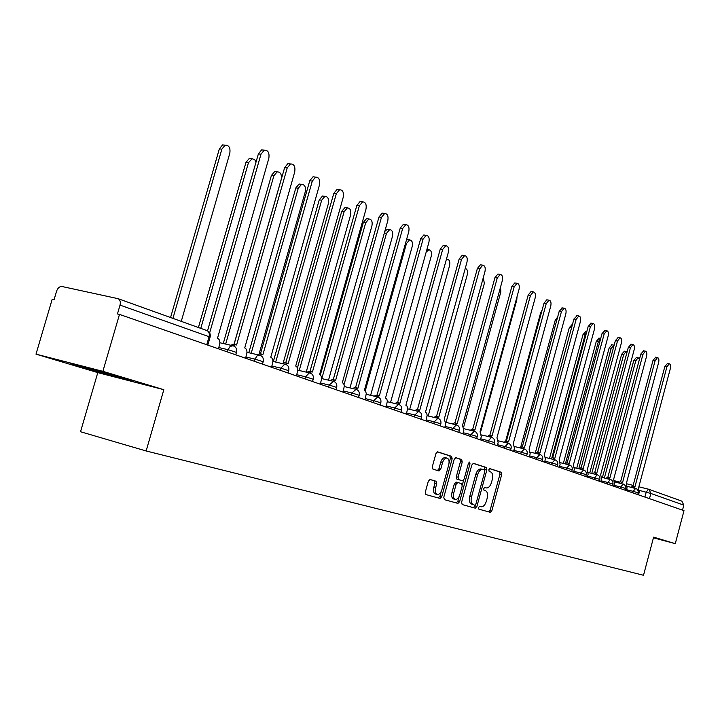 <?xml version="1.0" encoding="UTF-8"?>
<svg xmlns="http://www.w3.org/2000/svg" width="720" height="720" viewBox="0 0 720 720"><rect width="100%" height="100%" fill="white"/><g stroke="black" fill="none" stroke-linecap="round" stroke-linejoin="round"><path stroke-width="1.08" d="M478.503 507.537L478.881 509.166L490.311 512.316L491.886 510.597L501.705 474.579L501.201 472.248L489.888 468.621L488.808 469.809L489.177 471.465L490.644 471.933C492.606 472.986 493.164 475.497 492.3 479.466L491.472 482.481C490.275 486.162 488.619 487.989 486.486 487.953L484.758 487.449L483.66 488.655L484.029 490.302L485.514 490.743C487.485 491.751 488.043 494.244 487.179 498.213L486.351 501.237C485.127 504.999 483.426 506.835 481.266 506.772L479.628 506.313L478.503 507.537M430.092 479.502L428.301 481.284L425.322 492.093L425.943 494.568L440.037 498.456L441.747 496.665L452.16 458.784L451.584 456.318L437.598 451.836L435.933 453.609L432.342 466.641L432.954 469.143L439.047 470.979L440.73 469.197L442.494 462.789C443.538 459.63 445.005 458.055 446.913 458.055C448.92 458.802 449.532 461.025 448.758 464.742L441.891 489.717C440.811 492.984 439.281 494.586 437.31 494.514C435.393 493.722 434.817 491.526 435.582 487.917L436.734 483.723L436.131 481.257L430.092 479.502M146.142 450.972L163.836 389.682L102.879 371.331L119.484 314.397L684 510.66L675.288 543.663L653.616 537.138L643.518 575.271L146.142 450.972L80.532 431.748L97.785 372.618L36 354.15L52.173 299.295L54.063 299.718L56.583 291.195C57.789 287.91 59.598 286.344 62.01 286.515L118.089 298.674L207.072 330.633C209.061 331.695 209.727 333.72 209.061 336.699L120.024 305.109C120.762 301.923 120.114 299.772 118.089 298.674M461.61 502.182L462.168 504.558L475.29 508.176L476.901 506.43L486.891 469.863L486.369 467.487L473.364 463.32L471.789 465.048L461.61 502.182M457.938 503.388L444.384 499.653L443.79 497.232L454.185 459.432L455.805 457.677L461.682 459.558L462.24 461.997L458.073 477.189L458.64 479.619L462.51 480.771L464.13 479.025L468.441 463.302L469.548 462.087L470.007 463.806L459.639 501.633L457.938 503.388M102.879 371.331L36 354.15M119.484 314.397L117.45 313.947L120.024 305.109M681.867 501.147L683.829 505.152L650.853 493.452L639.504 490.464M682.515 510.147L683.829 505.152M653.436 537.822L675.288 543.663M653.472 537.696L654.984 537.867L653.535 537.453M163.836 389.682L97.785 372.618M70.56 363.564L80.127 366.876L131.823 381.033L123.3 378L92.232 369.135L70.56 363.564M80.298 366.282L80.127 366.876M110.493 374.922L110.331 375.48M486.288 487.908L484.659 487.476M490.311 512.316L488.583 511.839L490.158 510.12L499.968 474.138L499.464 471.807L489.636 468.648M484.83 470.565L484.623 467.037L473.076 463.338M475.29 508.176L473.544 507.69L475.506 504.693M474.831 504.981L475.983 503.766L484.776 471.618L484.407 469.953L482.544 469.386C480.411 469.377 478.746 471.213 477.549 474.885L471.501 496.989C470.628 501.03 471.213 503.541 473.238 504.531L471.492 504.054L473.238 504.531M471.492 504.054C469.458 503.064 468.882 500.553 469.746 496.512L475.794 474.426C476.991 470.763 478.656 468.927 480.789 468.936L481.167 469.026M455.517 457.695L461.682 459.558M462.438 480.753L456.867 479.151L456.3 476.73L460.467 461.547L459.9 459.108M463.653 480.078L462.33 484.911M459.144 496.521L457.875 501.147L459.639 501.633M453.744 492.975C452.988 496.512 453.537 498.672 455.382 499.437C457.29 499.509 458.766 497.934 459.828 494.712L462.204 486.063L461.637 483.66L457.839 482.526L456.129 484.272L453.744 492.975L451.971 492.498C451.224 496.035 451.773 498.186 453.618 498.96L455.175 499.383M451.971 492.498L454.356 483.804L456.129 482.076M457.974 503.406L456.21 502.92L457.875 501.147M437.085 494.451L435.528 494.028C433.611 493.236 433.026 491.04 433.791 487.431L434.943 483.246L434.34 480.78L429.858 479.466M445.482 457.686L445.122 457.596C443.214 457.596 441.747 459.171 440.703 462.321L442.494 462.789M437.481 470.511L438.939 468.729L440.703 462.321M449.073 463.077L450.378 458.334L449.793 455.859L437.301 451.854M440.037 498.456L438.255 497.97L439.974 496.17L441.306 491.31M639.432 359.307L638.163 357.75L635.76 360.846L604.386 477.954M602.406 477.468L633.771 360.45L636.462 357.417M638.523 494.856L639.252 492.129L638.514 488.088L670.302 368.712C670.878 365.841 670.527 364.203 669.258 363.78L666.891 366.921L634.941 486.819L633.168 487.773M631.134 487.269L632.655 486.243L634.68 486.747L632.655 486.243M632.916 486.306L664.839 366.525L667.503 363.438M627.039 352.125L626.103 351.522L623.664 354.654L591.768 473.427M589.77 472.932L621.648 354.267L624.411 351.198M614.124 345.222L611.199 348.282L578.772 468.756M576.747 468.252L609.165 347.886L611.991 344.79M84.294 367.101L119.466 376.911M125.55 378.801L77.994 365.481M626.319 490.608L627.057 487.845L626.283 483.741L658.611 362.583C659.196 359.667 658.836 357.993 657.513 357.57L655.101 360.747L622.602 482.427L620.784 483.381M618.732 482.877L620.28 481.842L622.332 482.346L620.28 481.842M620.559 481.905L653.031 360.342L655.758 357.228M613.737 486.234L614.484 483.426L613.674 479.25L646.569 356.274C647.163 353.295 646.776 351.585 645.408 351.162L642.951 354.375L609.885 477.9L608.022 478.854M605.943 478.341L607.536 477.306L609.597 477.819L607.536 477.306M607.815 477.378L640.863 353.979L643.653 350.829M600.678 338.526L598.347 341.703L565.515 463.383M563.328 463.437L596.295 341.316L599.202 338.193M586.656 332.136L585.099 334.935L551.889 457.704M549.495 458.451L583.02 334.539L586.008 331.38M571.797 326.88L537.669 452.43M535.212 453.312L569.331 327.546L572.4 324.36M600.759 481.725L601.524 478.872L600.678 474.624L634.158 349.767C634.761 346.725 634.347 344.988 632.934 344.556L630.423 347.814L596.772 473.229L594.855 474.183M592.758 473.67L594.378 472.626L596.466 473.139L594.378 472.626M594.675 472.698L628.308 347.409L631.179 344.232M587.376 477.072L588.159 474.174L587.268 469.845L621.351 343.062C621.963 339.948 621.531 338.184 620.055 337.752L617.49 341.037L583.236 468.414L581.265 469.368M579.15 468.846L580.806 467.802L582.921 468.324L580.806 467.802M581.121 467.874L615.357 340.641L618.309 337.419M573.57 472.266L574.362 469.332L573.426 464.922L608.13 336.132C608.751 332.955 608.301 331.155 606.762 330.723L604.152 334.053L569.259 463.437L567.243 464.391M565.11 463.869L566.802 462.816L568.935 463.338L566.802 462.816M567.135 462.897L602.001 333.648L605.034 330.399M520.659 447.327L555.201 320.337L557.631 317.061M559.305 467.316L560.115 464.319L559.134 459.828L594.486 328.986C595.116 325.737 594.63 323.892 593.037 323.46L590.373 326.835L554.832 458.298L552.762 459.252M550.602 458.73L552.33 457.677L554.49 458.199L552.33 457.677M552.681 457.758L588.195 326.43L591.318 323.145M505.62 441.171L540.612 312.885L542.097 310.149M544.572 462.186L545.391 459.153L544.365 454.572L580.392 321.597C581.031 318.276 580.518 316.395 578.853 315.963L576.144 319.374L539.919 452.988L537.786 453.942M535.608 453.411L537.381 452.358L539.568 452.889L537.381 452.358M537.75 452.448L573.948 318.969L577.152 315.657M529.335 456.894L530.181 453.807L529.101 449.136L565.821 313.965C566.469 310.563 565.929 308.646 564.192 308.214L561.429 311.661L524.502 447.498L522.315 448.452M520.11 447.921L521.919 446.859L524.124 447.39L521.919 446.859M522.306 446.949L559.206 311.265L562.509 307.908M480.618 431.964L516.78 299.988L517.014 296.784M513.585 451.413L514.44 448.272L513.315 443.52L550.755 306.072C551.412 302.58 550.836 300.627 549.027 300.195L546.21 303.687L508.554 441.828L506.295 442.773M504.072 442.233L505.926 441.171L508.158 441.711L505.926 441.171M506.331 441.27L543.969 303.291L546.786 299.799L547.371 299.907M463.779 426.699L500.841 291.843L500.562 286.983M497.286 445.752L498.15 442.557L496.971 437.697L535.167 297.9C535.833 294.327 535.221 292.32 533.331 291.897L530.46 295.434L492.039 435.942L489.717 436.887M487.476 436.347L489.366 435.285L491.625 435.825L489.366 435.285M489.798 435.393L528.192 295.038L531.063 291.51L531.711 291.618M446.031 422.388L484.344 283.401L483.3 277.614M480.402 439.875L481.293 436.626L480.051 431.676L519.021 289.44C519.705 285.768 519.057 283.725 517.077 283.311L514.152 286.893L474.939 429.858L472.554 430.794M470.277 430.245L472.212 429.183L474.507 429.732M472.68 429.3L511.857 286.488L514.782 282.915L515.484 283.041M428.193 415.989L467.271 274.671C467.946 271.071 467.262 269.001 465.237 268.479M462.906 433.8L463.815 430.488L462.51 425.43L502.299 280.683C502.992 276.912 502.299 274.815 500.229 274.41L497.25 278.037L457.218 423.549L454.752 424.476M439.551 468.891L438.975 470.961M452.457 423.927L454.437 422.865L456.759 423.414L454.437 422.865M454.932 422.982L494.937 277.641L497.907 274.023L498.69 274.149M409.698 409.356L449.577 265.626C450.261 261.801 449.496 259.695 447.282 259.29L446.301 259.65M444.771 427.491L445.698 424.125L444.33 418.959L484.965 271.593C485.667 267.714 484.929 265.581 482.751 265.185L479.727 268.857L438.84 417.006L436.293 417.924M433.98 417.375L435.996 416.313L438.354 416.871M436.527 416.439L477.387 268.461L480.411 264.798L481.266 264.942M390.528 402.471L431.226 256.239C431.928 252.315 431.109 250.155 428.787 249.768L426.168 252.135M426.924 249.399L427.455 249.552M425.952 420.948L427.167 415.08L426.591 413.118L425.457 412.245L466.983 262.17C467.694 258.183 466.911 255.996 464.625 255.618L461.547 259.326L419.76 410.211L417.141 411.129M414.801 410.571L416.862 409.509L419.247 410.067M417.429 409.644L459.18 258.939L462.258 255.231L463.203 255.384M370.629 395.325L412.2 246.51C412.902 242.46 412.038 240.255 409.59 239.886L406.449 243.567L365.229 390.969M406.503 239.769L408.339 239.688M406.422 414.162L407.646 408.177L407.052 406.17L405.873 405.27L448.317 252.387C449.037 248.274 448.2 246.042 445.797 245.682L442.674 249.435L399.951 403.155L397.242 404.064M394.884 403.506L396.99 402.444L399.411 403.011M397.593 402.588L440.28 249.048L443.403 245.295L444.447 245.466M349.974 387.891L392.445 236.403C393.156 232.227 392.229 229.968 389.655 229.626L386.478 233.352L344.07 384.444M384.804 231.345L387.324 229.266L388.503 229.446M386.118 407.097L387.378 401.004L386.748 398.952L385.515 398.025L428.922 242.235C429.66 237.978 428.76 235.692 426.222 235.359L423.063 239.157L379.359 395.829L376.569 396.72M374.184 396.162L376.326 395.1L378.783 395.667M376.983 395.253L420.651 238.779L423.81 234.981L424.971 235.161M328.509 380.169L371.925 225.909C372.645 221.589 371.646 219.276 368.928 218.97L365.715 222.732L321.804 378.603M320.337 374.994L363.357 222.372L366.579 218.61L367.893 218.808M365.022 399.762L366.291 393.543L365.634 391.446L364.347 390.483L408.771 231.669C409.509 227.277 408.546 224.928 405.873 224.631L402.669 228.474L357.948 388.206L355.059 389.088M352.656 388.521L354.834 387.468L357.336 388.035M355.545 387.63L400.23 228.096L403.434 224.262L404.73 224.46M306.198 372.123L350.586 215.001C351.315 210.528 350.244 208.161 347.373 207.891L344.133 211.698L299.214 370.503M297.423 367.983L341.748 211.338L344.997 207.531L346.473 207.756M343.062 392.13L344.358 385.776L343.656 383.634L342.324 382.644L387.801 220.68C388.548 216.135 387.513 213.732 384.687 213.471L381.456 217.359L335.655 380.268L332.676 381.141M330.246 380.565L332.469 379.521L335.007 380.097M333.234 379.692L378.99 216.981L382.221 213.102L383.67 213.318M283.131 363.159L328.383 203.643C329.121 199.008 327.969 196.578 324.936 196.362L321.669 200.205L275.697 362.061M273.33 361.521L319.257 199.854L322.533 196.011L324.189 196.254M320.193 384.183L321.255 380.403C321.894 377.442 321.345 375.498 319.608 374.562L365.967 209.241C366.723 204.525 365.607 202.059 362.61 201.852L359.352 205.776L312.435 372.006L311.607 371.808L309.357 372.852L309.987 372.978M306.9 372.285L309.159 371.241L311.751 371.817M309.987 371.43L356.859 205.407L360.117 201.492L361.755 201.726M259.182 353.61L305.262 191.817C306.009 187.002 304.767 184.518 301.545 184.365L298.269 188.244L251.199 353.268M248.814 352.719L295.839 187.893L299.124 184.023L300.987 184.284M296.361 375.894L297.45 372.033C298.098 369.018 297.522 367.02 295.713 366.048L343.215 197.316C343.98 192.411 342.774 189.891 339.588 189.747L336.321 193.707L288.234 363.384L285.057 364.194M282.555 363.645L284.841 362.601L287.496 363.186M285.75 362.817L333.801 193.347L337.077 189.387L338.913 189.648M233.991 344.421L281.178 179.505C281.916 174.483 280.575 171.936 277.155 171.864L273.879 175.77L225.657 344.088M223.254 343.539L271.431 175.428L274.707 171.522L276.822 171.819M271.494 367.254L272.619 363.312C273.276 360.225 272.664 358.173 270.774 357.174L319.482 184.887C320.256 179.775 318.942 177.192 315.567 177.12L312.291 181.116L262.962 354.393L259.695 355.167M257.157 354.627L260.217 353.736M260.469 353.817L309.753 180.765L313.02 176.778L315.108 177.066M256.059 161.982L254.628 159.552L252.081 158.733L248.427 162.756L200.772 328.365M198.423 327.528L245.961 162.423L249.219 158.499L251.622 158.814M245.538 358.227L246.69 354.204C247.365 351.045 246.717 348.948 244.737 347.904L294.714 171.909C295.479 166.572 294.066 163.917 290.457 163.953L287.199 167.967L236.574 344.997L235.476 344.763L233.19 345.753M230.625 345.213L233.793 344.331M234.054 344.421L284.634 167.625L287.892 163.611L290.259 163.926M181.269 321.363L229.815 153.234C230.544 147.753 228.969 145.08 225.081 145.224L221.859 149.166L172.926 318.375M170.568 317.52L219.366 148.842L222.588 144.9L225.207 145.179M218.412 348.795L219.591 344.682C220.275 341.451 219.591 339.3 217.521 338.211L268.83 158.346C269.595 152.757 268.047 150.039 264.204 150.201L260.982 154.224L209.655 332.865M207.531 330.831L258.39 153.891L261.612 149.868L264.258 150.174M644.895 497.07L646.209 492.129L648.513 489.195L638.856 486.801L649.008 489.339L650.853 493.452L649.476 498.663M614.691 480.816L619.56 482.022L614.691 480.816M626.292 483.687L633.159 485.388L626.292 483.687M227.439 351.936L228.087 349.686L218.763 347.544M254.412 361.314L255.033 359.118L245.889 356.994M280.215 370.278L280.827 368.136L271.845 366.039M304.929 378.873L305.523 376.767L296.694 374.706M328.617 387.108L329.202 385.047L320.526 383.004M351.351 395.01L351.909 392.994L343.386 390.969M373.167 402.597L373.725 400.617L365.337 398.619M394.146 409.887L394.686 407.952L386.433 405.972M414.315 416.898L414.837 414.999L406.728 413.046M433.728 423.648L434.241 421.785L426.258 419.859M452.421 430.155L452.925 428.319L445.068 426.411M470.439 436.419L470.934 434.61L463.203 432.738M487.818 442.458L488.304 440.685L480.69 438.831M504.594 448.29L505.071 446.553L497.565 444.717M520.794 453.924L521.253 452.214L513.864 450.396M536.445 459.36L536.895 457.677L529.614 455.886M551.574 464.625L552.024 462.969L544.842 461.196M566.208 469.71L566.649 468.081L559.566 466.335M580.374 474.633L580.806 473.031L573.831 471.303M594.099 479.403L594.522 477.828L587.637 476.118M607.392 484.029L607.806 482.472L601.011 480.78M620.271 488.511L620.685 486.981L613.98 485.307M632.772 492.849L633.168 491.346L626.562 489.69M637.74 494.586L638.208 492.858L633.168 491.346L635.679 488.403M625.338 490.266L625.806 488.52L620.685 486.981L623.25 483.993M612.549 485.82L613.026 484.047L607.806 482.472L610.443 479.457M599.364 481.239L599.841 479.439L594.522 477.828L597.231 474.777M585.747 476.505L586.233 474.678L580.806 473.031L583.587 469.944M571.689 471.618L572.184 469.764L566.649 468.081L569.511 464.949M557.163 466.569L557.667 464.688L552.024 462.969L554.958 459.792M542.151 461.349L542.664 459.441L536.895 457.677L539.919 454.464M526.626 455.949L527.148 454.014L521.253 452.214L524.367 448.956M510.552 450.36L511.083 448.398L505.071 446.553L508.275 443.25M493.911 444.573L494.46 442.584L488.304 440.685L491.607 437.346M476.676 438.579L477.225 436.563L470.934 434.61L474.345 431.226M458.802 432.369L459.36 430.317L452.925 428.319L456.444 424.881M440.253 425.925L440.829 423.837L434.241 421.785L437.868 418.302M421.002 419.229L421.587 417.114L414.837 414.999L418.59 411.471M401.004 412.272L401.598 410.121L394.686 407.952L398.565 404.37M380.205 405.045L380.817 402.858L373.725 400.617L377.739 396.99M358.569 397.521L359.19 395.307L351.909 392.994L356.067 389.313M336.033 389.691L336.672 387.432L329.202 385.047L333.504 381.312M312.552 381.519L313.2 379.233L305.523 376.767L309.384 372.861L297.738 370.161M288.054 373.005L288.72 370.674L280.827 368.136L284.787 364.158L285.462 364.284M262.485 364.113L263.16 361.746L255.033 359.118L257.004 355.896L259.857 355.212M235.764 354.825L236.448 352.413L228.087 349.686L230.094 346.437L233.091 345.726M206.757 344.736L209.061 336.699L210.033 337.356L207.801 345.105M206.622 330.498L207.072 330.633C209.709 331.893 210.717 334.053 210.105 337.104M479.574 506.313L481.14 506.736M499.464 471.807L501.201 472.248M499.968 474.138L501.705 474.579M490.158 510.12L491.886 510.597M484.623 467.037L486.369 467.487M485.145 469.413L486.891 469.863M475.155 505.953L476.901 506.43M481.077 468.999L482.616 469.395M475.794 474.426L477.549 474.885M469.746 496.512L471.501 496.989M460.467 461.547L462.24 461.997M456.3 476.73L458.073 477.189M456.867 479.151L458.64 479.619M468.414 463.392L470.007 463.806M456.075 482.058L457.839 482.526M454.356 483.804L456.129 484.272M434.34 480.78L436.131 481.257M434.943 483.246L436.734 483.723M433.791 487.431L435.582 487.917M438.939 468.729L440.73 469.197M449.793 455.859L451.584 456.318M450.378 458.334L452.16 458.784M439.974 496.17L441.747 496.665M633.771 360.45L635.76 360.846M666.891 366.921L664.839 366.525M621.648 354.267L623.664 354.654M609.165 347.886L611.199 348.282M655.101 360.747L653.031 360.342M642.951 354.375L640.863 353.979M596.295 341.316L598.347 341.703M583.02 334.539L585.099 334.935M569.331 327.546L571.428 327.942M630.423 347.814L628.308 347.409M617.49 341.037L615.357 340.641M604.152 334.053L602.001 333.648M555.201 320.337L556.668 320.607M590.373 326.835L588.195 326.43M540.612 312.885L541.314 313.011M576.144 319.374L573.948 318.969M561.429 311.661L559.206 311.265M546.21 303.687L543.969 303.291M530.46 295.434L528.192 295.038M514.152 286.893L511.857 286.488M497.25 278.037L494.937 277.641M479.727 268.857L477.387 268.461M461.547 259.326L459.18 258.939M405.486 243.414L406.449 243.567M442.674 249.435L440.28 249.048M384.336 233.01L386.478 233.352M423.063 239.157L420.651 238.779M363.357 222.372L365.715 222.732M402.669 228.474L400.23 228.096M341.748 211.338L344.133 211.698M381.456 217.359L378.99 216.981M319.257 199.854L321.669 200.205M359.352 205.776L356.859 205.407M295.839 187.893L298.269 188.244M336.321 193.707L333.801 193.347M271.431 175.428L273.879 175.77M312.291 181.116L309.753 180.765M245.961 162.423L248.427 162.756M287.199 167.967L284.634 167.625M219.366 148.842L221.859 149.166M260.982 154.224L258.39 153.891M638.217 492.813L638.163 490.761L636.678 488.835L627.3 486.315M625.824 488.466L625.77 486.387L624.258 484.434L614.736 481.878M613.044 483.993L612.837 481.482L611.46 479.898L601.776 477.315M599.859 479.385C600.228 477.027 599.292 475.47 597.06 474.732L588.411 472.599M586.251 474.624C586.629 472.221 585.684 470.646 583.416 469.899L574.614 467.73M572.202 469.701C572.589 467.262 571.626 465.66 569.322 464.904L560.367 462.708M557.694 464.625C558.081 462.132 557.109 460.503 554.76 459.747L545.652 457.515M542.682 459.369C543.087 456.831 542.097 455.184 539.703 454.41L530.442 452.151M527.166 453.942C527.58 451.35 526.572 449.676 524.142 448.902L514.701 446.598M511.11 448.317C511.533 445.68 510.498 443.97 508.023 443.187L498.42 440.856M494.478 442.494C494.91 439.803 493.866 438.066 491.337 437.283L481.554 434.916M477.252 436.464C477.693 433.719 476.631 431.946 474.057 431.154L464.085 428.751M459.396 430.209C459.846 427.41 458.757 425.601 456.129 424.809L445.968 422.37M440.865 423.729C441.324 420.858 440.208 419.022 437.526 418.221L427.176 415.746M421.623 416.988C422.091 414.054 420.957 412.191 418.221 411.381L407.664 408.87M401.634 409.995C402.12 406.989 400.959 405.081 398.151 404.28L387.396 401.733M380.853 402.723C381.348 399.636 380.16 397.692 377.289 396.891L366.318 394.308M359.235 395.154C359.739 391.995 358.524 390.006 355.572 389.205L344.385 386.577M336.717 387.27C337.239 384.021 335.988 381.996 332.955 381.204L321.543 378.54M313.254 379.062C313.785 375.714 312.498 373.653 309.384 372.861M288.774 370.494C289.323 367.047 287.991 364.932 284.787 364.158L272.907 361.422M263.223 361.548C263.781 357.993 262.404 355.833 259.092 355.077L246.978 352.305M236.511 352.197C237.096 348.525 235.665 346.311 232.227 345.582L219.888 342.774M682.011 501.192L648.513 489.195M480.789 468.936L482.544 469.386M456.003 482.04L457.776 482.517M445.122 457.596L446.913 458.055M636.165 357.363L638.163 357.75M669.258 363.78L667.215 363.384M624.096 351.135L626.103 351.522M611.658 344.727L613.683 345.114M657.513 357.57L655.452 357.165M645.408 351.162L643.32 350.766M598.833 338.121L600.696 338.472M585.612 331.308L586.818 331.533M571.977 324.279L572.481 324.378M632.934 344.556L630.819 344.16M620.055 337.752L617.922 337.347M606.762 330.723L604.611 330.318M593.037 323.46L590.859 323.064M578.853 315.963L576.657 315.567M564.192 308.214L561.969 307.818M549.027 300.195L546.786 299.799M533.331 291.897L531.063 291.51M474.48 429.732L472.212 429.183M517.077 283.311L514.782 282.915M500.229 274.41L497.907 274.023M446.436 259.155L447.282 259.29M438.318 416.862L435.996 416.313M482.751 265.185L480.411 264.798M426.906 249.462L428.787 249.768M419.202 410.067L416.862 409.509M464.625 255.618L462.258 255.231M407.277 239.517L409.59 239.886M399.348 403.002L396.99 402.444M445.797 245.682L443.403 245.295M387.324 229.266L389.655 229.626M378.711 395.667L376.326 395.1M426.222 235.359L423.81 234.981M366.579 218.61L368.928 218.97M357.246 388.026L354.834 387.468M405.873 224.631L403.434 224.262M344.997 207.531L347.373 207.891M334.899 380.079L332.469 379.521M384.687 213.471L382.221 213.102M322.533 196.011L324.936 196.362M311.607 371.808L309.159 371.241M362.61 201.852L360.117 201.492M299.124 184.023L301.545 184.365M287.325 363.177L284.841 362.601M339.588 189.747L337.077 189.387M274.707 171.522L277.155 171.864M261.972 354.168L259.47 353.592M315.567 177.12L313.02 176.778M249.219 158.499L251.694 158.823M235.476 344.763L232.947 344.187M290.457 163.953L287.892 163.611M222.588 144.9L225.081 145.224M264.204 150.201L261.612 149.868"/></g></svg>
